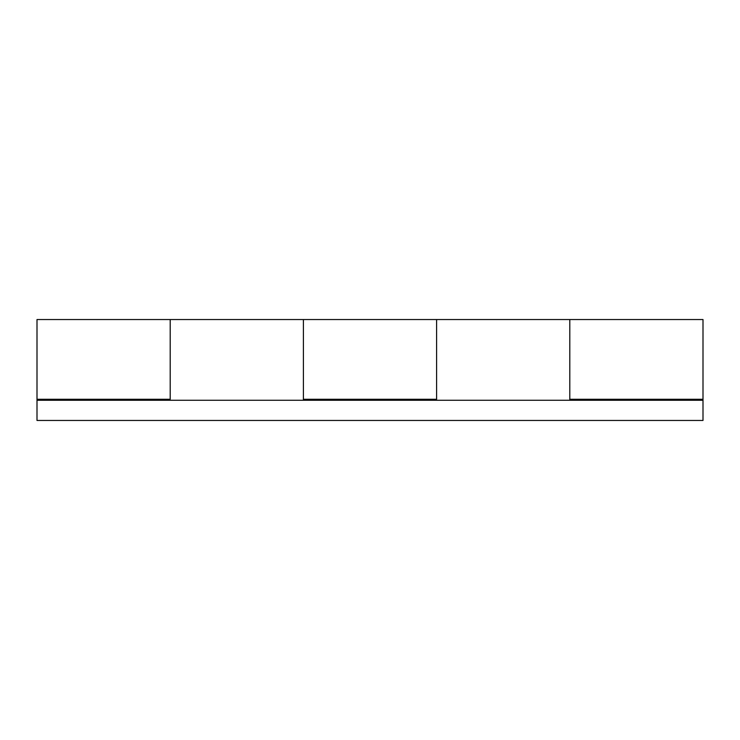 <?xml version="1.0" encoding="UTF-8"?>
<svg xmlns="http://www.w3.org/2000/svg" width="740" height="740" viewBox="0 0 740 740"><rect width="100%" height="100%" fill="white"/><g stroke="black" fill="none" stroke-linecap="round" stroke-linejoin="round"><path stroke-width="1.11" d="M703 400.275L703 399.267L703 400.275L37 400.275L703 400.275L703 420.459L37 420.459L703 420.459L703 400.275M37 399.267L37 420.459L37 399.267L170.2 399.267L170.2 319.55L170.2 399.267L37 399.267L37 370L37 399.267M703 399.267L703 319.55L703 399.267L569.8 399.267L703 399.267M703 319.541L569.8 319.541L569.8 399.267L569.8 320.198M436.6 399.267L436.6 319.55L436.6 399.267L303.4 399.267L436.6 399.267M569.8 319.643L569.8 400.275L569.8 319.541L303.4 319.541L303.4 399.267L303.4 320.198M37 319.55L37 370L37 319.541L303.4 319.541L303.4 370L303.4 319.643M303.4 400.275L303.4 370L303.4 400.275M170.2 319.588L170.2 320.512M436.6 319.588L436.6 320.512"/></g></svg>
